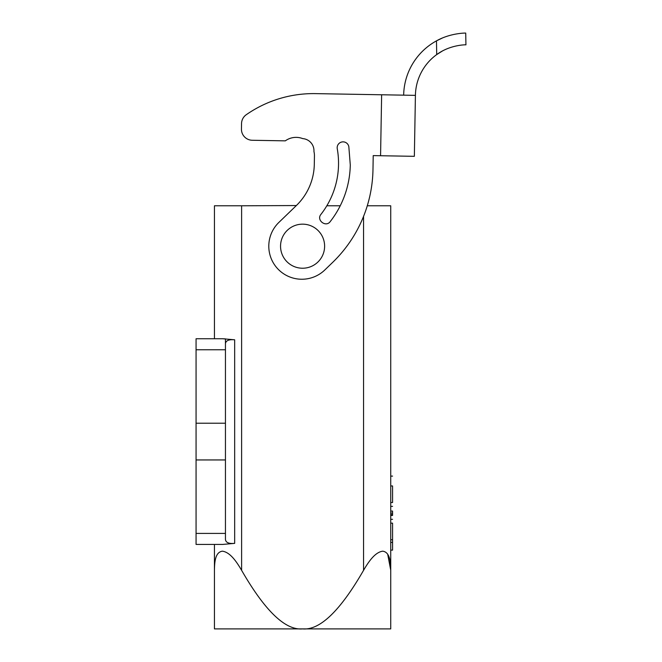 <?xml version="1.0" encoding="UTF-8"?>
<svg xmlns="http://www.w3.org/2000/svg" width="662" height="662" viewBox="0 0 662 662"><rect width="100%" height="100%" fill="white"/><g stroke="black" fill="none" stroke-linecap="round" stroke-linejoin="round"><path stroke-width="0.99" d="M381.635 94.774L315.534 93.623A117.53 117.53 0 0 0 246.256 114.725A11.022 11.022 0 0 0 241.539 123.571L241.448 129.065A11.022 11.022 0 0 0 252.272 140.27L285.322 140.849A18.362 18.362 88.5 0 1 302.733 138.615A12.123 12.123 0 0 1 313.945 151.474A18.362 18.362 88.5 0 1 314.442 156.05L314.301 164.292A58.761 58.761 0 0 1 296.361 205.543L278.884 222.415A33.059 33.059 0 0 0 278.073 269.153A33.059 33.059 0 0 0 324.81 269.972L332.622 262.425A132.218 132.218 0 0 0 372.979 169.621L373.219 155.603L380.567 155.736L381.635 94.774L415.413 95.361L414.354 156.323L415.413 95.361A51.421 51.421 0 0 1 436.713 54.582L442.266 51.09M337.264 148.76A5.875 5.875 0 0 1 342.022 141.949A5.875 5.875 0 0 1 348.833 146.716L350.281 164.921A94.757 94.757 0 0 1 330.255 221.555C325.861 227.736 316.047 220.09 320.979 214.322A83.007 83.007 0 0 0 337.264 148.76M350.281 164.921A94.757 94.757 0 0 1 340.218 205.791L326.821 205.791M241.539 123.571L241.448 129.065M442.241 38.073L436.473 40.862C450.781 32.802 466.296 33.001 465.725 33.1L465.932 44.851C466.536 44.71 450.268 44.503 436.713 54.582L436.473 40.862A63.171 63.171 0 0 0 403.663 95.163M372.979 169.621L373.219 155.603M314.301 164.292A58.761 58.761 0 0 1 296.361 205.543L241.613 205.791L241.613 570.33C264.999 610.927 285.322 630.456 302.584 628.9C319.837 630.456 340.16 610.927 363.554 570.33C368.924 561.111 375.238 552.182 382.752 551.173C389.744 552.207 390.588 561.186 390.729 570.33L390.729 628.9L214.438 628.9L214.438 544.429L222.713 544.429L234.671 543.37C228.928 543.883 225.858 542.6 225.452 539.53L225.452 343.644C225.841 340.574 228.92 339.3 234.671 339.805L234.671 543.37M313.945 151.474A18.362 18.362 88.8 0 1 314.442 156.05M414.354 156.323L380.567 155.736M302.584 224.161A22.036 22.036 0 0 1 321.666 257.212A22.036 22.036 0 0 1 283.502 257.212A22.036 22.036 0 0 1 302.584 224.161M390.729 485.958L390.729 502.524L392.566 502.524C392.566 485.792 392.566 485.792 392.566 502.524L392.566 485.958C392.566 472.891 392.566 472.891 392.566 485.958L390.729 485.958L390.729 476.11L392.566 476.11M392.566 519.314L390.729 519.314L392.566 519.314L390.729 519.314L390.729 515.441L392.566 515.441L390.729 515.441L390.729 511.072L392.566 511.072C392.566 505.048 392.566 505.048 392.566 511.072L392.566 513.116L390.729 513.116M390.729 514.614L392.566 514.614L392.566 515.441L392.566 513.116M390.729 542.41L390.729 550.122L392.566 550.122L392.566 523.154L390.729 523.154L390.729 542.41L392.566 542.41M225.452 338.886L225.452 519.819L225.452 338.886L222.713 338.745L234.671 339.805M214.438 338.745L214.438 205.791L214.438 338.745M214.438 570.33C214.562 561.111 215.464 552.191 222.391 551.173C230.004 552.216 236.276 561.194 241.613 570.33M214.438 205.791L241.613 205.791M222.713 544.429L196.068 544.429L196.068 338.745L222.713 338.745M390.729 570.181L387.675 554.16M367.278 205.791L390.729 205.791L390.729 570.33M392.566 539.729L390.729 539.729M363.554 570.33L363.554 216.391M196.068 349.768L225.452 349.768M196.068 423.225L225.452 423.225M196.068 459.949L225.452 459.949M196.068 533.407L225.452 533.407M390.729 506.364L392.566 506.364"/></g></svg>
